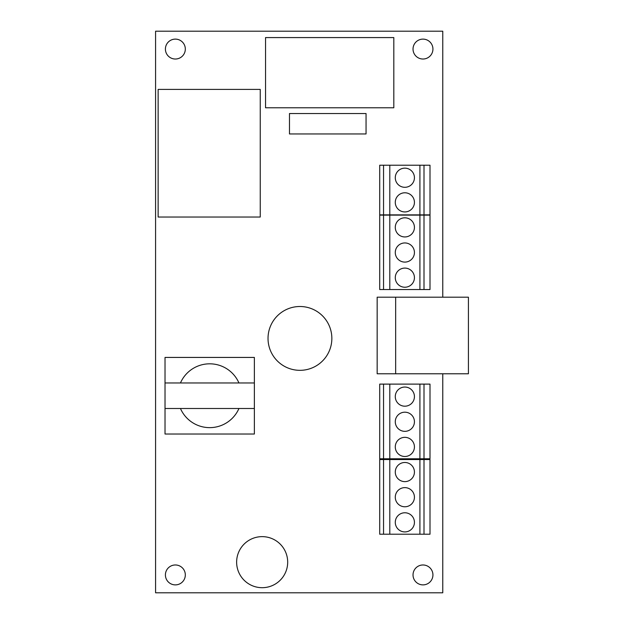 <?xml version="1.0" encoding="UTF-8"?>
<svg xmlns="http://www.w3.org/2000/svg" width="624" height="624" viewBox="0 0 624 624"><rect width="100%" height="100%" fill="white"/><g stroke="black" fill="none" stroke-linecap="round" stroke-linejoin="round"><path stroke-width="0.94" d="M404.859 192.785A9.571 9.571 0 0 1 414.43 202.363A9.571 9.571 0 0 1 404.859 211.934A9.571 9.571 0 0 1 395.281 202.363A9.571 9.571 0 0 1 404.859 192.785M404.859 168.152A9.571 9.571 0 0 1 414.43 177.723A9.571 9.571 0 0 1 404.859 187.301A9.571 9.571 0 0 1 395.281 177.723A9.571 9.571 0 0 1 404.859 168.152M424 215.124L429.998 215.124L429.998 165.22L424 165.22L424 215.124L419.913 215.124L419.913 165.22L424 165.22M419.913 215.124L389.797 215.124L389.797 165.22L419.913 165.22M389.797 215.124L383.542 215.124L383.542 165.22L389.797 165.22M383.542 215.124L379.712 215.124L379.712 165.22L383.542 165.22M377.161 373.776L377.161 297.196L395.663 297.196L395.663 373.776L377.161 373.776M395.663 373.776L468.421 373.776L468.421 297.196L395.663 297.196M289.474 113.529L366.054 113.529L366.054 133.949L289.474 133.949L289.474 113.529M404.859 437.338A9.571 9.571 0 0 1 414.43 446.909A9.571 9.571 0 0 1 404.859 456.487A9.571 9.571 0 0 1 395.281 446.909A9.571 9.571 0 0 1 404.859 437.338M404.859 412.191A9.571 9.571 0 0 1 414.43 421.769A9.571 9.571 0 0 1 404.859 431.34A9.571 9.571 0 0 1 395.281 421.769A9.571 9.571 0 0 1 404.859 412.191M404.859 387.052A9.571 9.571 0 0 1 414.43 396.622A9.571 9.571 0 0 1 404.859 406.193A9.571 9.571 0 0 1 395.281 396.622A9.571 9.571 0 0 1 404.859 387.052M424 458.78L429.998 458.78L429.998 384.111L424 384.111L424 458.78L419.913 458.78L419.913 384.111L424 384.111M419.913 458.78L389.797 458.78L389.797 384.111L419.913 384.111M389.797 458.78L383.542 458.78L383.542 384.111L389.797 384.111M383.542 458.78L379.712 458.78L379.712 384.111L383.542 384.111M404.859 268.094A9.571 9.571 0 0 1 414.43 277.664A9.571 9.571 0 0 1 404.859 287.235A9.571 9.571 0 0 1 395.281 277.664A9.571 9.571 0 0 1 404.859 268.094M404.859 242.947A9.571 9.571 0 0 1 414.43 252.525A9.571 9.571 0 0 1 404.859 262.096A9.571 9.571 0 0 1 395.281 252.525A9.571 9.571 0 0 1 404.859 242.947M404.859 217.807A9.571 9.571 0 0 1 414.43 227.378A9.571 9.571 0 0 1 404.859 236.948A9.571 9.571 0 0 1 395.281 227.378A9.571 9.571 0 0 1 404.859 217.807M424 289.536L429.998 289.536L429.998 214.867L424 214.867L424 289.536L419.913 289.536L419.913 214.867L424 214.867M419.913 289.536L389.797 289.536L389.797 214.867L419.913 214.867M389.797 289.536L383.542 289.536L383.542 214.867L389.797 214.867M383.542 289.536L379.712 289.536L379.712 214.867L383.542 214.867M254.374 434.023L254.374 357.435L165.025 357.435L165.025 434.023L254.374 434.023M254.374 382.964L165.025 382.964M165.025 408.494L254.374 408.494M238.945 382.964A31.91 31.91 0 0 0 180.453 382.964M180.453 408.494A31.91 31.91 0 0 0 238.945 408.494M287.687 562.169A25.529 25.529 0 0 0 249.397 540.056A25.529 25.529 0 0 0 249.397 584.275A25.529 25.529 0 0 0 287.687 562.169M260.247 217.035L260.247 89.404L158.137 89.404L158.137 217.035L260.247 217.035M331.851 338.419A31.91 31.91 0 0 0 283.982 310.783A31.91 31.91 0 0 0 283.982 366.054A31.91 31.91 0 0 0 331.851 338.419M265.543 37.58L393.814 37.58L393.814 107.78L265.543 107.78L265.543 37.58M413.026 49.07A9.953 9.953 0 0 1 427.955 40.451A9.953 9.953 0 0 1 427.955 57.689A9.953 9.953 0 0 1 413.026 49.07M413.026 574.93A9.953 9.953 0 0 1 427.955 566.311A9.953 9.953 0 0 1 427.955 583.549A9.953 9.953 0 0 1 413.026 574.93M165.407 49.07A9.953 9.953 0 0 1 180.344 40.451A9.953 9.953 0 0 1 180.344 57.689A9.953 9.953 0 0 1 165.407 49.07M165.407 574.93A9.953 9.953 0 0 1 180.344 566.311A9.953 9.953 0 0 1 180.344 583.549A9.953 9.953 0 0 1 165.407 574.93M442.767 297.196L442.767 31.2L155.579 31.2L155.579 592.8L442.767 592.8L442.767 373.776M404.859 512.772A9.571 9.571 0 0 1 414.43 522.343A9.571 9.571 0 0 1 404.859 531.921A9.571 9.571 0 0 1 395.281 522.343A9.571 9.571 0 0 1 404.859 512.772M404.859 487.625A9.571 9.571 0 0 1 414.43 497.203A9.571 9.571 0 0 1 404.859 506.774A9.571 9.571 0 0 1 395.281 497.203A9.571 9.571 0 0 1 404.859 487.625M404.859 462.485A9.571 9.571 0 0 1 414.43 472.056A9.571 9.571 0 0 1 404.859 481.627A9.571 9.571 0 0 1 395.281 472.056A9.571 9.571 0 0 1 404.859 462.485M424 534.214L429.998 534.214L429.998 459.545L424 459.545L424 534.214L419.913 534.214L419.913 459.545L424 459.545M419.913 534.214L389.797 534.214L389.797 459.545L419.913 459.545M389.797 534.214L383.542 534.214L383.542 459.545L389.797 459.545M383.542 534.214L379.712 534.214L379.712 459.545L383.542 459.545"/></g></svg>
